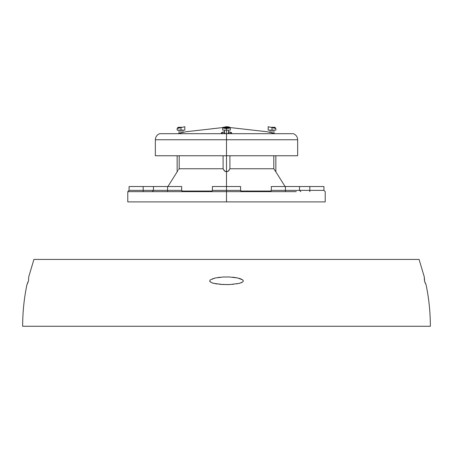 <?xml version="1.0" encoding="UTF-8"?>
<svg xmlns="http://www.w3.org/2000/svg" width="453" height="453" viewBox="0 0 453 453"><rect width="100%" height="100%" fill="white"/><g stroke="black" fill="none" stroke-linecap="round" stroke-linejoin="round"><path stroke-width="0.68" d="M182.349 127.293L180.99 127.536M273.448 127.939L275.537 127.939L273.448 127.939M270.407 127.293L274.892 127.293L272.01 127.536M226.5 127.939L230.028 127.939L226.5 127.939L226.5 128.488L225.011 128.42L222.944 127.939L222.723 127.435L222.655 130.113L226.5 130.113L226.5 128.488L226.5 130.113L230.345 130.113L230.345 127.604L229.241 128.227L226.5 128.488L226.5 127.939L222.972 127.939L226.5 127.939L226.5 127.293L226.5 127.939M222.723 127.435L226.5 126.727L226.5 127.293L229.382 127.293L226.5 127.293L226.262 126.727M274.501 169.807L275.854 171.829L273.81 168.759L229.898 168.759L228.301 171.166L226.5 171.829L226.5 186.523L240.6 186.523L226.5 186.523L226.5 190.368L212.4 190.368L226.5 190.368L226.5 201.908L127.786 201.908L127.786 191.647L156.698 191.647L127.786 191.647L129.071 190.368L143.171 190.368L143.171 191.647L143.171 190.368L129.071 190.368L167.576 190.368L167.576 191.647L167.576 190.368L153.476 190.368L181.681 190.368L181.681 186.523L167.576 186.523L167.576 190.368L167.576 186.523L143.171 186.523L143.171 190.368L143.171 186.523L129.071 186.523L181.681 186.523M270.039 191.647L271.319 190.368L285.424 190.368L285.424 191.647L285.424 190.368L271.319 190.368L309.829 190.368L309.829 191.647L309.829 190.368L323.929 190.368L323.929 186.523L309.829 186.523L309.829 190.368L309.829 186.523L285.424 186.523L285.424 190.368L285.424 186.523L271.319 186.523L323.929 186.523M211.115 191.647L212.4 190.368L240.6 190.368L240.6 186.523M181.874 191.047L212.202 191.047L181.874 191.047M240.798 191.047L271.126 191.047L240.798 191.047M296.302 191.647L226.5 191.647L296.302 191.647M127.786 201.908L325.214 201.908L226.5 201.908L226.5 191.647L156.698 191.647L226.5 191.647L226.5 155.753L297.649 155.753L155.351 155.753L226.5 155.753L226.5 139.751L297.649 139.751L226.5 139.751L226.5 171.829L228.742 170.758L229.898 168.759L229.898 155.753L229.898 168.759L273.81 168.759L274.495 169.801M223.103 155.753L223.103 168.759L224.252 170.753L226.5 171.829L224.699 171.166L223.103 168.759L223.103 155.753M226.183 126.732L225.787 126.744M275.554 128.42L272.01 127.604L272.01 130.113L268.165 130.113L272.01 130.113L272.01 127.604L269.416 127.016M269.309 126.987L268.521 126.806M268.465 126.795L268.165 126.727L268.165 130.113M184.535 126.795L180.99 127.604L180.99 130.113L177.146 130.113L180.99 130.113L180.99 127.604L177.446 128.42M222.655 130.113L226.5 130.113L226.5 139.751L155.351 139.751L297.649 139.751C297.496 136.817 296.058 134.801 293.34 133.692L226.5 133.692L226.5 139.751L155.351 139.751L155.351 155.753M229.541 276.987L223.442 276.987L215.277 277.983L210.362 279.863L209.773 280.6L209.796 281.341L211.806 282.763L213.782 283.374L222.87 284.529L230.13 284.529L239.212 283.38L242.525 282.077L243.199 281.347L243.233 280.605L242.644 279.869L237.74 277.989L229.541 276.987M33.918 259.433L28.715 276.919L33.918 259.433L419.082 259.433L424.285 276.919L424.637 281.347L426.047 284.609C428.912 298.351 430.344 312.236 430.35 326.273L22.65 326.273C22.656 312.236 24.088 298.351 26.954 284.609L28.539 280.6L28.715 276.919L28.539 280.6M267.145 131.749L230.345 127.587L267.145 131.749L272.304 132.972L267.247 131.778M185.855 131.749L222.655 127.587L185.855 131.749L177.746 133.692A198.657 198.657 0 0 1 180.696 132.972L177.746 133.692M221.438 132.735L221.721 132.508M222.831 132.112L224.501 131.846M224.507 131.846L223.606 131.959M228.499 131.846L229.394 131.959L228.499 131.846M230.175 132.112L229.399 131.965L230.175 132.112M231.279 132.508L230.809 132.299L231.279 132.508M231.659 133.692L231.659 132.972L231.659 133.692L231.659 132.972L228.493 131.846M222.933 133.765L224.999 133.103M275.854 130.113L272.01 130.113L272.01 132.899L272.01 130.113L275.854 130.113L275.854 128.488M184.835 130.113L180.99 130.113L180.99 132.899L180.99 130.113L184.835 130.113L184.835 126.727M229.501 191.647L226.5 191.647M223.086 133.658L224.575 133.171M229.252 133.369L228.006 133.103L229.252 133.369M275.254 133.692L272.304 132.972A198.657 198.657 0 0 1 275.254 133.692L267.145 131.755L270.09 132.446L270.09 130.113M231.562 132.735L231.659 132.972A1.28 1.246 180 0 0 230.464 133.692A1.28 1.246 -0 0 1 231.659 132.972M222.836 132.112L224.575 131.84L221.341 132.972A1.28 1.246 -0 0 1 222.536 133.692A1.28 1.246 180 0 0 221.341 132.972L221.341 133.692L221.341 132.972L222.791 132.123M424.342 279.869L424.285 276.919L419.082 259.433L226.5 259.433M424.637 281.347L424.461 280.6M424.857 282.077L425.107 282.763M425.378 283.38L426.047 284.609C428.912 298.351 430.344 312.236 430.35 326.273M28.148 282.077L26.954 284.609C24.088 298.351 22.656 312.236 22.65 326.273M230.118 284.529L227.531 284.603M233.572 284.28L232.565 284.371M239.229 283.374L240.096 283.136M237.129 283.81L236.642 283.895M241.2 282.757L241.925 282.434M242.536 282.072L243.204 281.347M243.227 280.594L242.298 279.62M241.483 279.167L240.509 278.771M239.824 278.538L239.014 278.301M236.16 277.678L237.74 277.989M232.497 277.196L235.243 277.53M217.746 277.53L220.492 277.196M214.235 278.233L215.249 277.989M212.638 278.714L213.086 278.567M210.356 279.869L209.773 280.6M209.801 281.347L210.469 282.077M211.811 282.763L215.634 283.771M217.191 284.02L216.358 283.895M226.5 284.609L219.428 284.28M230.345 130.113L226.5 130.113L226.5 133.692L159.66 133.692C156.942 134.801 155.504 136.817 155.351 139.751M183.42 127.05L183.816 126.959M226.5 126.727L229.235 126.987L230.277 127.774M227.989 126.795L227.531 126.761M185.855 131.755L183.182 132.384M228.425 133.171L229.965 133.692M273.81 155.753L273.81 168.759L273.81 155.753M179.19 168.759L179.19 155.753L179.19 168.759L223.103 168.759L179.19 168.759L178.499 169.807L179.19 168.759M177.865 170.758L177.355 171.511M226.5 186.523L212.4 186.523L226.5 186.523M299.524 186.523L299.524 190.368L323.929 190.368L309.829 190.368M285.424 190.368L299.524 190.368L285.424 190.368M226.5 190.368L240.6 190.368L226.5 190.368M167.576 190.368L181.681 190.368L167.576 190.368M143.171 190.368L153.476 190.368L152.197 191.647M180.99 127.604L180.99 127.293L178.108 127.293L182.593 127.293M179.552 127.939L177.463 127.939L179.552 127.939M223.618 127.293L226.5 127.293L223.618 127.293L222.972 127.939M272.01 127.604L272.01 127.293L270.651 127.293M275.537 128.414L274.892 127.293M230.028 127.956L229.382 127.293M275.854 155.753L275.854 171.829L285.079 186.523M323.929 190.368L325.214 191.647L325.214 201.908M177.146 130.113L177.146 128.488M297.649 139.751L297.649 155.753M167.921 186.523L177.146 171.829L177.146 155.753M129.071 190.368L129.071 186.523M153.476 190.368L153.476 186.523M212.4 190.368L212.4 186.523M271.319 190.368L271.319 186.523M299.524 190.368L300.803 191.647M240.6 190.368L241.885 191.647M181.681 190.368L182.961 191.647M177.463 128.414L178.108 127.293M179.065 130.113L179.065 133.363M182.91 130.113L182.91 132.446M273.935 130.113L273.935 133.363M224.575 130.113L224.575 133.692M228.425 130.113L228.425 133.692"/></g></svg>

